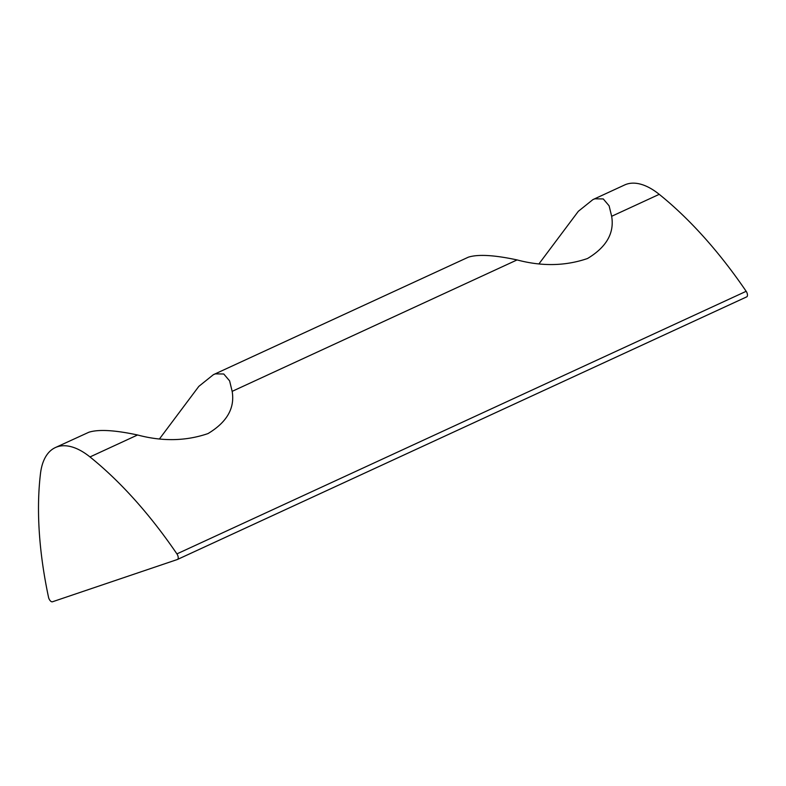 <?xml version="1.0" encoding="UTF-8"?>
<svg xmlns="http://www.w3.org/2000/svg" width="786" height="786" viewBox="0 0 786 786"><rect width="100%" height="100%" fill="white"/><g stroke="black" fill="none" stroke-linecap="round" stroke-linejoin="round"><path stroke-width="1.18" d="M159.646 438.686L198.838 386.358L213.409 374.667L215.384 373.871L223.764 373.998L229.61 380.876L232.155 391.349C235.004 408.121 226.948 422.2 208.005 433.577C185.918 441.143 162.437 441.614 137.57 434.982C114.815 430.109 98.594 429.185 88.887 432.231L55.364 447.568A79.926 39.192 65.2 0 1 57.26 446.812A79.926 39.192 65.2 0 1 89.987 456.941A319.705 156.787 65.2 0 1 176.919 553.894A3.999 1.955 65.2 0 1 177.449 559.475A3.999 1.955 65.2 0 1 177.351 559.514L52.446 601.781A3.999 1.955 65.2 0 1 48.545 597.34A319.705 156.787 65.2 0 1 40.469 473.693A79.926 39.192 65.2 0 1 55.364 447.568M539.147 263.615L578.339 211.296L592.909 199.605L594.894 198.809L603.265 198.937L609.111 205.814L611.655 216.288C614.505 233.059 606.448 247.138 587.506 258.515C565.419 266.081 541.937 266.542 517.07 259.92C494.315 255.037 478.094 254.124 468.387 257.16L213.409 374.667M592.909 199.605L624.615 184.975A79.926 39.192 65.2 0 1 626.511 184.219A79.926 39.192 65.2 0 1 659.238 194.339A319.705 156.787 65.2 0 1 746.169 291.301L176.919 553.894M177.538 559.426L746.602 296.911A3.999 1.955 -114.8 0 0 746.7 296.872A3.999 1.955 -114.8 0 0 746.169 291.301M659.238 194.339L611.655 216.288M517.07 259.92L232.155 391.349M137.57 434.982L89.987 456.941M177.449 559.475L746.7 296.872"/></g></svg>
